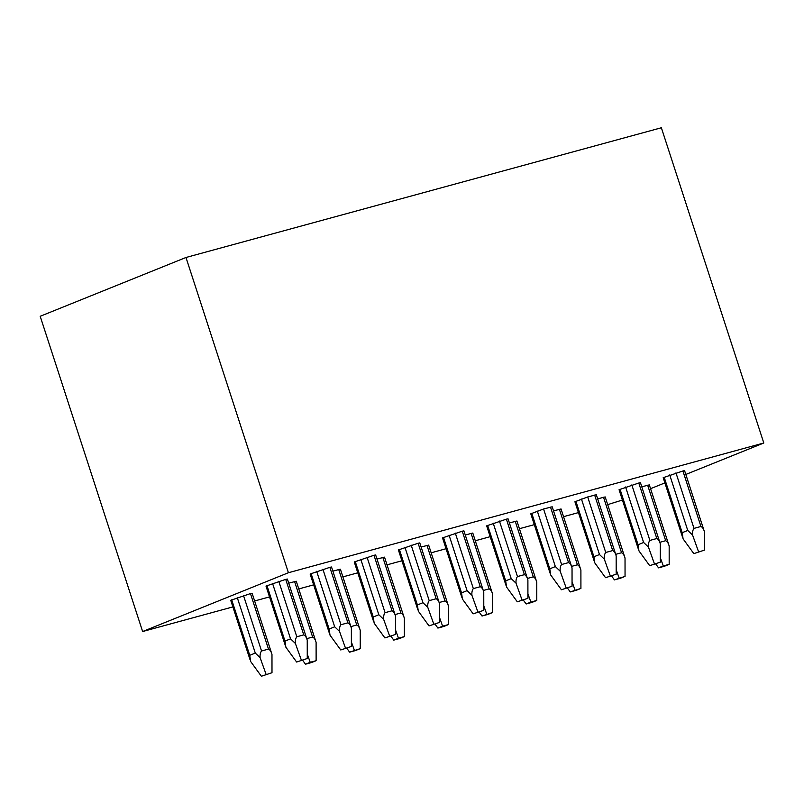 <?xml version="1.0" encoding="UTF-8"?>
<svg xmlns="http://www.w3.org/2000/svg" width="804" height="804" viewBox="0 0 804 804"><rect width="100%" height="100%" fill="white"/><g stroke="black" fill="none" stroke-linecap="round" stroke-linejoin="round"><path stroke-width="1.21" d="M142.63 631.532L288.415 572.729L763.8 443.004L661.37 127.756L185.985 257.481L40.2 316.284L142.63 631.532L232.879 606.909M288.415 572.729L185.985 257.481M254.627 600.97L269.511 596.91M298.756 588.93L313.65 584.86M342.896 576.88L357.78 572.82M387.025 564.84L401.91 560.78M431.155 552.8L446.049 548.73M475.295 540.75L490.179 536.69M519.424 528.71L534.308 524.65M563.554 516.67L578.448 512.6M607.693 504.621L622.407 500.038M763.8 443.004L685.822 474.45M664.888 482.902L650.557 488.681M285.299 645.481L265.993 586.076L285.721 579.372L287.39 579.051L307.239 640.185C306.465 637.371 305.309 635.592 303.761 634.869L296.807 636.768C295.631 638.235 295.148 640.456 295.369 643.421L290.556 638.838L284.998 641.079L285.892 647.25L296.626 662.024L307.259 658.506L296.626 662.024M288.726 583.151L296.264 581.232L316.103 642.366C315.339 639.552 314.173 637.773 312.625 637.049L306.756 638.657M329.429 633.431L310.123 574.026L329.851 567.333L331.529 567.001L351.368 628.145C350.604 625.321 349.438 623.552 347.891 622.829L340.936 624.728C339.76 626.195 339.288 628.406 339.509 631.381L334.685 626.798L329.137 629.029L330.022 635.2L340.755 649.974L351.388 646.456L340.755 649.974M332.856 571.111L340.393 569.182L360.232 630.326C359.468 627.502 358.313 625.733 356.755 625.009L350.896 626.607M373.558 621.391L354.262 561.986L373.991 555.283L375.659 554.961L395.508 616.095C394.734 613.281 393.578 611.512 392.02 610.789L385.076 612.678C383.89 614.145 383.418 616.366 383.639 619.331L378.825 614.748L373.267 616.99L374.161 623.16L384.895 637.934L395.518 634.416L384.895 637.934M376.996 559.061L384.523 557.142L404.372 618.276C403.598 615.462 402.442 613.693 400.884 612.97L395.025 614.568M417.698 609.352L398.392 549.946L418.12 543.243L419.788 542.911L439.637 604.055C438.863 601.231 437.708 599.462 436.15 598.739L429.205 600.638C428.029 602.106 427.547 604.327 427.768 607.291L422.954 602.709L417.397 604.95L418.291 611.12L429.024 625.894L439.657 622.376L429.024 625.894M421.125 547.021L428.663 545.092L448.501 606.236C447.738 603.412 446.572 601.643 445.024 600.92L439.155 602.518M461.828 597.302L442.522 537.896L462.25 531.193L463.928 530.871L483.767 592.005C483.003 589.191 481.837 587.422 480.289 586.699L473.335 588.598C472.159 590.066 471.687 592.277 471.908 595.251L467.084 590.659L461.536 592.9L462.421 599.07L473.154 613.844L483.787 610.326L473.154 613.844M465.255 534.982L472.792 533.052L492.631 594.196C491.867 591.372 490.701 589.603 489.154 588.88L483.294 590.478M505.957 585.262L486.661 525.856L506.389 519.153L508.058 518.831L527.896 579.965C527.133 577.151 525.977 575.383 524.419 574.659L517.474 576.548C516.289 578.016 515.816 580.237 516.037 583.201L511.213 578.619L505.666 580.86L506.56 587.031L517.294 601.804L527.916 598.287L517.294 601.804M509.394 522.932L516.922 521.012L536.77 582.146C535.997 579.332 534.841 577.563 533.283 576.84L527.424 578.438M550.097 573.222L530.791 513.816L543.564 509.002L552.187 506.781L571.664 566.73M553.524 510.892L561.051 508.962L580.9 570.106C580.136 567.282 578.97 565.514 577.423 564.79L571.554 566.388M594.226 561.172L574.92 501.766L587.704 496.962L596.327 494.741L615.804 554.69M597.653 498.852L605.191 496.922L625.03 558.056C624.266 555.242 623.1 553.474 621.552 552.75L615.693 554.348M638.356 549.132L619.06 489.726L638.788 483.023L640.456 482.701L660.295 543.836C659.531 541.022 658.375 539.253 656.818 538.529L649.873 540.419C648.687 541.886 648.215 544.107 648.436 547.072L643.612 542.489L638.064 544.73L638.959 550.901L649.692 565.674L660.315 562.157L649.692 565.674M641.793 486.802L649.32 484.882L669.169 546.016C668.395 543.202 667.24 541.434 665.682 540.71L659.823 542.308M682.495 537.082L663.189 477.687L682.918 470.983L684.586 470.652L704.435 531.796C703.661 528.972 702.505 527.203 700.947 526.479L694.003 528.379C692.827 529.846 692.344 532.067 692.566 535.032L687.752 530.449L682.194 532.69L683.088 538.851L693.822 553.624L704.445 550.117L693.822 553.624M250.034 659.702L230.728 600.297L250.456 593.593L252.124 593.272L271.973 654.406C271.199 651.592 270.043 649.823 268.486 649.099L261.541 650.989C260.365 652.466 259.883 654.677 260.104 657.642L255.29 653.059L249.732 655.3L250.627 661.471L261.36 676.244L271.993 672.727L261.36 676.244M260.104 657.642L266.084 674.335M271.973 654.406L271.993 672.727M271.44 652.697L271.611 653.21M295.369 643.421L301.349 660.114M307.239 640.185L307.259 658.506M306.706 638.476L306.877 638.989M315.57 640.657L315.741 641.17M311.399 662.586L316.123 660.687L310.213 662.295L305.49 664.204L311.399 662.586M316.103 642.366L316.123 660.687M302.686 660.345L305.49 664.204M307.249 654.014L310.213 662.295M339.509 631.381L345.479 648.074M351.368 628.145L351.388 646.456M350.835 626.427L351.006 626.949M359.7 628.607L359.87 629.13M355.529 650.547L360.252 648.637L349.629 652.155L355.529 650.547M360.232 630.326L360.252 648.637M346.825 648.305L349.629 652.155M351.388 641.974L354.343 650.255M383.639 619.331L389.608 636.024M395.508 616.095L395.518 634.416M394.965 614.387L395.136 614.899M403.829 616.567L404 617.08M399.668 638.497L404.382 636.597L398.482 638.205L393.759 640.115L399.668 638.497M404.372 618.276L404.382 636.597M390.955 636.255L393.759 640.115M395.518 629.934L398.482 638.205M427.768 607.291L433.748 623.984M439.637 604.055L439.657 622.376M439.105 602.347L439.275 602.859M447.969 604.528L448.14 605.04M443.798 626.457L448.521 624.557L442.612 626.165L437.889 628.075L443.798 626.457M448.501 606.236L448.521 624.557M435.085 624.216L437.889 628.075M439.647 617.884L442.612 626.165M471.908 595.251L477.877 611.944M483.767 592.005L483.787 610.326M483.234 590.297L483.405 590.819M492.098 592.478L492.269 593M487.927 614.417L492.651 612.507L482.028 616.025L487.927 614.417M492.631 594.196L492.651 612.507M479.224 612.166L482.028 616.025M483.777 605.844L486.742 614.125M516.037 583.201L522.007 599.895M527.896 579.965L527.916 598.287M527.364 578.257L527.535 578.769M571.503 566.217L572.036 567.925C571.262 565.101 570.106 563.333 568.549 562.609L561.604 564.509C560.428 565.976 559.946 568.197 560.167 571.162L555.353 566.579L549.795 568.82L550.69 574.981L561.423 589.754L572.056 586.247L561.423 589.754M536.228 580.438L536.399 580.95M532.067 602.367L536.781 600.467L530.881 602.075L526.158 603.985L532.067 602.367M536.77 582.146L536.781 600.467M523.354 600.126L526.158 603.985M527.916 593.804L530.881 602.075M560.167 571.162L566.147 587.855M572.036 567.925L572.056 586.247M615.633 554.167L616.165 555.876C615.402 553.062 614.236 551.293 612.688 550.569L605.734 552.469C604.558 553.936 604.075 556.147 604.306 559.122L599.482 554.529L593.925 556.77L594.819 562.941L605.553 577.714L616.186 574.197L605.553 577.714M580.367 568.398L580.538 568.91M576.197 590.327L580.92 588.427L570.287 591.935L576.197 590.327M580.9 570.106L580.92 588.427M567.483 588.086L570.287 591.935M572.046 581.754L575.011 590.035M604.306 559.122L610.276 575.815M616.165 555.876L616.186 574.197M624.497 556.348L624.668 556.87M620.326 578.287L625.05 576.378L614.427 579.895L620.326 578.287M625.03 558.056L625.05 576.378M611.623 576.036L614.427 579.895M616.176 569.714L619.14 577.996M648.436 547.072L654.406 563.765M660.295 543.836L660.315 562.157M659.762 542.127L659.933 542.64M668.626 544.308L668.797 544.821M664.466 566.237L669.179 564.338L663.28 565.946L658.556 567.855L664.466 566.237M669.169 546.016L669.179 564.338M655.752 563.996L658.556 567.855M660.315 557.674L663.28 565.946M692.566 535.032L698.545 551.725M704.435 531.796L704.445 550.117M703.902 530.077L704.063 530.6M278.777 581.272L296.807 636.768M285.721 579.372L303.761 634.869M266.968 585.573L284.998 641.079M272.526 583.332L290.556 638.838M250.456 593.593L268.486 649.099M243.501 595.493L261.541 650.989M231.703 599.804L249.732 655.3M237.25 597.563L255.29 653.059M322.906 569.222L340.936 624.728M329.851 567.333L347.891 622.829M311.098 573.533L329.137 629.029M316.655 571.292L334.685 626.798M294.586 581.553L312.625 637.049M367.036 557.182L385.076 612.678M373.991 555.283L392.02 610.789M355.237 561.494L373.267 616.99M360.785 559.252L378.825 614.748M338.725 569.513L356.755 625.009M411.176 545.142L429.205 600.638M418.12 543.243L436.15 598.739M399.367 549.444L417.397 604.95M404.914 547.202L422.954 602.709M382.855 557.463L400.884 612.97M455.305 533.092L473.335 588.598M462.25 531.193L480.289 586.699M443.496 537.404L461.536 592.9M449.054 535.162L467.084 590.659M426.984 545.424L445.024 600.92M499.435 521.052L517.474 576.548M506.389 519.153L524.419 574.659M487.626 525.364L505.666 580.86M493.184 523.123L511.213 578.619M471.124 533.374L489.154 588.88M543.564 509.002L561.604 564.509M550.519 507.113L568.549 562.609M531.766 513.314L549.795 568.82M537.313 511.073L555.353 566.579M515.253 521.334L533.283 576.84M587.704 496.962L605.734 552.469M594.648 495.063L612.688 550.569M575.895 501.274L593.925 556.77M581.453 499.033L599.482 554.529M559.383 509.294L577.423 564.79M631.833 484.923L649.873 540.419M638.788 483.023L656.818 538.529M620.025 489.224L638.064 544.73M625.582 486.993L643.612 542.489M603.523 497.244L621.552 552.75M675.963 472.873L694.003 528.379M682.918 470.983L700.947 526.479M664.164 477.184L682.194 532.69M669.712 474.943L687.752 530.449M647.652 485.204L665.682 540.71"/></g></svg>
